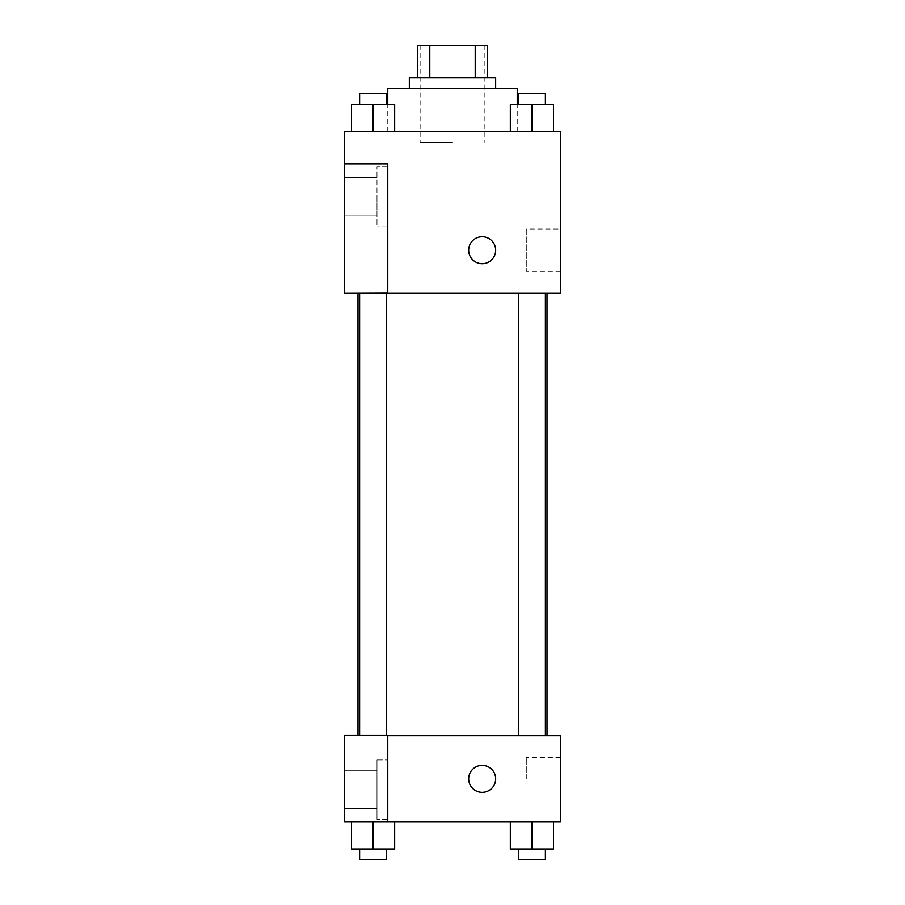 <?xml version="1.0" encoding="UTF-8"?>
<svg xmlns="http://www.w3.org/2000/svg" width="905" height="905" viewBox="0 0 905 905"><rect width="100%" height="100%" fill="white"/><g stroke="black" fill="none" stroke-linecap="round" stroke-linejoin="round"><path stroke-width="0.68" stroke-dasharray="4.53 3.39" d="M452.5 142.345L420.135 142.345L452.5 142.345M452.5 45.25L420.135 45.25L452.5 45.25M475.204 77.615L475.204 45.25L487.557 45.25L487.557 77.615L429.796 77.615L487.557 77.615M475.204 45.25L417.443 45.25M429.796 77.615L417.443 77.615L429.796 77.615L429.796 45.25M495.657 77.615L409.343 77.615M409.343 88.407L495.657 88.407L409.343 88.407M387.77 88.407L517.23 88.407M452.5 131.553L387.77 131.553L452.5 131.553M560.376 131.553L344.624 131.553L344.624 293.209L387.77 293.209L387.77 163.918L344.624 163.918L387.77 163.918L387.77 293.209L344.624 293.378L560.376 293.378L560.376 131.553M351.525 131.553L394.671 131.553L351.525 131.553L394.671 131.553L351.525 131.553L373.098 131.553L373.098 104.584L351.525 104.584L386.582 104.584L351.525 104.584L351.525 131.553L373.098 131.553L351.525 131.553L351.525 104.584L351.525 131.553L394.671 131.553L373.098 131.553L373.098 104.584L394.671 104.584L359.613 104.584L394.671 104.584L394.671 131.553L394.671 104.584M510.33 131.553L553.475 131.553L510.33 131.553L553.475 131.553L510.33 131.553L531.902 131.553L531.902 104.584L510.33 104.584L545.387 104.584L510.33 104.584L510.33 131.553L531.902 131.553L510.33 131.553L510.33 104.584L510.33 131.553L553.475 131.553L531.902 131.553L531.902 104.584L553.475 104.584L518.418 104.584L553.475 104.584L553.475 131.553L553.475 104.584M495.657 250.221A13.485 13.485 0 0 0 475.43 238.547A13.485 13.485 0 0 0 475.43 261.907A13.485 13.485 0 0 0 495.657 250.221A13.485 13.485 0 0 1 475.43 261.907A13.485 13.485 0 0 1 475.43 238.547A13.485 13.485 0 0 1 495.657 250.221M387.77 166.611L387.77 225.956L387.77 166.611L376.989 166.611L376.989 225.956L376.989 166.611L376.989 225.956L376.989 166.611L387.77 166.611L387.77 225.956L387.77 166.611M376.989 196.283L376.989 215.164L376.989 196.283M344.624 196.283L344.624 177.403L344.624 196.283M560.376 229.01L560.376 271.432L560.376 229.01L526.291 229.01L526.291 271.432L526.291 229.01M344.624 293.209L387.77 293.209L387.77 163.918L344.624 163.918M468.688 250.221A13.485 13.485 0 0 0 488.915 261.907A13.485 13.485 0 0 0 488.915 238.547A13.485 13.485 0 0 0 468.688 250.221M344.624 263.706L344.624 236.737L344.624 263.706M531.902 293.378L545.387 293.378L531.902 293.378M373.098 293.378L386.582 293.378L373.098 293.378M452.5 293.378L547.005 293.378L452.5 293.378M452.5 735.686L357.995 735.686L452.5 735.686M531.902 735.686L518.418 735.686L531.902 735.686M373.098 735.686L359.613 735.686L373.098 735.686M344.624 735.686L387.77 735.686L344.624 735.686L344.624 821.989L387.77 821.989L387.77 735.516L344.624 735.686M387.77 821.989L560.376 821.989L560.376 735.686L387.77 735.516L387.77 821.989L387.77 735.686M344.624 778.843L344.624 765.359L344.624 778.843M344.624 789.624L344.624 808.504L344.624 789.624M376.989 789.624L376.989 808.504L376.989 789.624M376.989 759.962L376.989 819.297L376.989 759.962L376.989 819.297L376.989 759.962L387.77 759.962L387.77 819.297L387.77 759.962L376.989 759.962M387.77 759.962L387.77 819.297L387.77 759.962M387.77 735.516L344.624 735.516L387.77 735.516M394.671 848.958L394.671 821.989L394.671 848.958L373.098 848.958L394.671 848.958L373.098 848.958L373.098 821.989L394.659 821.989L351.525 821.989L394.671 821.989L351.525 821.989L394.671 821.989L373.098 821.989L373.098 848.958L351.525 848.958L351.525 821.989L351.525 848.958L386.582 848.958L351.525 848.958L351.525 821.989M553.475 848.958L553.475 821.989L553.475 848.958L531.902 848.958L553.475 848.958L531.902 848.958L531.902 821.989L510.341 821.989L553.464 821.989L510.33 821.989L553.475 821.989L510.33 821.989L553.475 821.989L531.902 821.989L531.902 848.958L510.33 848.958L510.33 821.989L510.33 848.958L545.387 848.958L510.33 848.958L510.33 821.989M560.376 778.843L560.376 757.621L560.376 778.843M526.291 778.843L526.291 757.621L526.291 778.843M468.688 778.843A13.485 13.485 0 0 0 488.915 790.518A13.485 13.485 0 0 0 488.915 767.157A13.485 13.485 0 0 0 468.688 778.843M495.657 778.843A13.485 13.485 0 0 0 475.43 767.157A13.485 13.485 0 0 0 475.43 790.518A13.485 13.485 0 0 0 495.657 778.843A13.485 13.485 0 0 1 475.43 790.518A13.485 13.485 0 0 1 475.43 767.157A13.485 13.485 0 0 1 495.657 778.843M518.418 848.958L518.418 859.75L545.387 859.75L518.418 859.75L545.387 859.75L545.387 848.958L518.418 848.958L545.387 848.958M531.902 848.958L531.902 821.989M359.613 848.958L359.613 859.75L386.582 859.75L359.613 859.75L386.582 859.75L386.582 848.958L359.613 848.958L386.582 848.958M373.098 848.958L373.098 821.989M518.418 104.584L518.418 93.792L545.387 93.792L518.418 93.792L545.387 93.792L545.387 104.584M531.902 131.553L531.902 104.584M359.613 104.584L359.613 93.792L386.582 93.792L359.613 93.792L386.582 93.792L386.582 104.584M373.098 131.553L373.098 104.584M420.135 45.25L420.135 142.345M484.865 45.25L484.865 142.345M517.23 131.553L517.23 104.584M387.77 131.553L387.77 104.584M387.77 225.956L376.989 225.956L387.77 225.956M344.624 215.164L376.989 215.164L344.624 215.164M344.624 177.403L376.989 177.403L344.624 177.403M560.376 271.432L526.291 271.432M386.582 735.516L386.582 293.378M359.613 735.516L359.613 293.378M545.387 735.686L545.387 293.378M518.418 735.686L518.418 293.378M344.624 808.504L376.989 808.504L344.624 808.504M344.624 770.743L376.989 770.743L344.624 770.743M387.77 819.297L376.989 819.297L387.77 819.297M560.376 757.621L526.291 757.621M560.376 800.054L526.291 800.054"/><path stroke-width="1.36" d="M429.796 77.615L429.796 45.25L417.443 45.25L417.443 77.615L417.443 45.25M429.796 45.25L487.557 45.25L487.557 77.615M475.204 77.615L475.204 45.25M409.343 88.407L409.343 77.615L495.657 77.615L495.657 88.407M517.23 104.584L517.23 88.407L387.77 88.407L387.77 104.584M344.624 131.553L560.376 131.553L560.376 293.378L344.624 293.378L387.77 293.209L387.77 163.918L344.624 163.918L344.624 131.553M468.688 250.221A13.485 13.485 0 0 1 488.915 238.547A13.485 13.485 0 0 1 488.915 261.907A13.485 13.485 0 0 1 468.688 250.221M344.624 163.918L344.624 293.209M387.77 735.686L560.376 735.686L560.376 821.989L344.624 821.989L344.624 735.516L387.77 735.516L387.77 821.989M468.688 778.843A13.485 13.485 0 0 1 488.915 767.157A13.485 13.485 0 0 1 488.915 790.518A13.485 13.485 0 0 1 468.688 778.843M510.33 821.989L510.33 848.958L553.475 848.958L553.475 821.989L553.475 848.958M531.902 848.958L531.902 821.989M545.387 848.958L545.387 859.75L518.418 859.75L518.418 848.958M351.525 821.989L351.525 848.958L394.671 848.958L394.671 821.989L394.671 848.958M373.098 848.958L373.098 821.989M386.582 848.958L386.582 859.75L359.613 859.75L359.613 848.958M510.33 131.553L510.33 104.584L553.475 104.584L553.475 131.553L553.475 104.584M531.902 131.553L531.902 104.584M545.387 104.584L545.387 93.792L518.418 93.792L518.418 104.584M351.525 131.553L351.525 104.584L394.671 104.584L394.671 131.553L394.671 104.584M373.098 131.553L373.098 104.584M386.582 104.584L386.582 93.792L359.613 93.792L359.613 104.584M547.005 735.686L547.005 293.378M357.995 735.516L357.995 293.378M518.418 293.378L518.418 735.686M545.387 293.378L545.387 735.686M386.582 735.516L386.582 293.378M359.613 735.516L359.613 293.378"/></g></svg>

